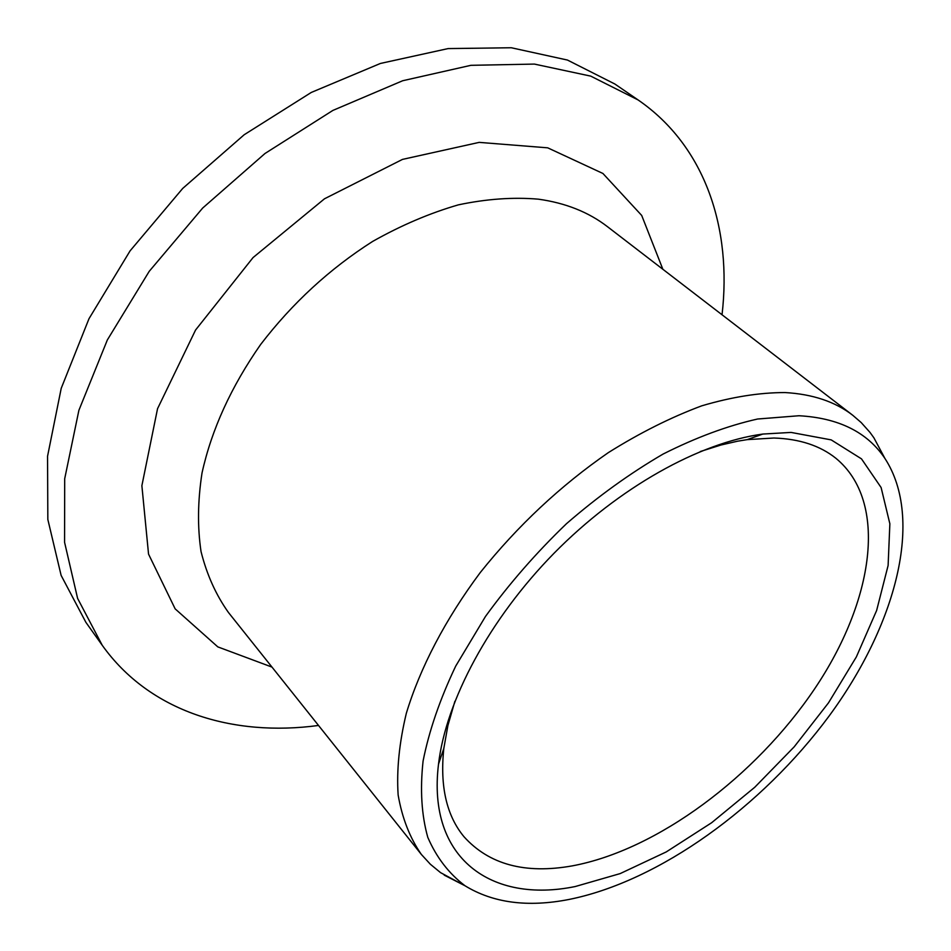 <?xml version="1.0" encoding="UTF-8"?>
<svg xmlns="http://www.w3.org/2000/svg" width="951" height="951" viewBox="0 0 951 951"><rect width="100%" height="100%" fill="white"/><g stroke="black" fill="none" stroke-linecap="round" stroke-linejoin="round"><path stroke-width="1.43" d="M102.244 645.301L85.899 622.346L61.126 575.403L47.835 519.448L47.55 456.266L61.221 388.317L89.002 318.692L130.085 250.862L182.699 188.441L244.193 134.733L311.274 92.449L380.412 63.455L448.099 48.584L511.281 47.752L567.462 60.056L614.833 83.997L638.073 99.926L590.737 76.128L534.414 64.086L470.9 65.322L402.677 80.74L332.874 110.423L264.996 153.491L202.67 208.055L149.212 271.344L107.344 339.959L78.897 410.285L64.692 478.757L64.573 542.296L77.602 598.393L102.244 645.301C149.913 712.097 233.066 736.989 318.514 725.458M722.035 314.757C732.056 229.12 705.701 146.418 638.073 99.926M852.809 415.314L607.546 226.742C588.633 212.144 565.56 202.955 538.325 199.163C513.231 197.023 486.603 198.914 458.441 204.834C429.804 213.119 401.179 225.328 372.59 241.459C329.688 268.788 292.373 303.119 260.669 344.452C231.129 386.76 211.586 429.602 202.016 472.992C197.713 500.939 197.392 527.139 201.041 551.58C206.831 574.666 215.984 594.993 228.49 612.539L421.364 854.45C409.881 837.926 402.13 818.086 398.136 794.953C396.508 770.108 399.23 742.909 406.315 713.357C420.069 667.864 445.389 619.279 480.314 572.478C517.82 525.641 560.496 485.699 608.331 452.628C639.94 432.824 671.097 417.227 701.79 405.815C731.676 396.983 759.421 392.561 785.039 392.561C812.641 394.13 835.24 401.714 852.809 415.314L861.214 422.577L870.01 432.432L873.886 437.793L883.657 456.076M421.364 854.45L430.363 864.245L440.563 872.638L462.661 884.561M884.917 458.441C867.348 432.194 838.711 417.965 799.006 415.742L757.59 419.011C727.491 425.786 695.989 437.472 663.085 454.067C629.99 473.336 597.787 496.553 566.463 523.716C536.352 552.65 509.356 583.557 485.497 616.426L455.684 666.152C439.921 699.294 429.056 730.915 423.088 761.014C419.973 789.651 421.531 815.102 427.795 837.367C436.497 857.469 448.92 873.612 465.051 885.785C493.117 902.975 527.793 907.527 569.09 899.444C659.435 881.256 761.977 806.864 829.153 715.96C895.925 625.223 924.396 519.091 884.917 458.441L873.886 437.793M791.077 432.42L831.198 439.885L861.499 458.869L881.113 487.542L889.863 523.799L888.115 565.476L876.632 610.483L856.375 656.879L828.476 702.872L794.18 746.844L754.761 787.262L711.633 822.734L666.235 851.93L620.183 873.589L575.236 886.534C492.059 903.628 426.904 859.181 438.518 764.117C445.96 700.59 489.325 619.196 554.017 553.268C618.804 487.423 699.425 442.607 762.797 434.06L791.077 432.42M700.316 451.523L720.977 445.009L737.607 441.193L747.26 439.624L773.936 438.019C799.411 438.863 820.059 445.615 835.881 458.275C888.9 501.914 873.731 601.139 814.722 688.702C755.581 776.551 657.26 850.135 572.157 865.897C525.154 874.254 489.111 864.542 464.017 836.761C446.554 815.673 439.826 786.239 443.808 748.485L438.518 764.117M454.875 701.327L447.909 725.494L443.808 748.485M271.986 667.091L217.803 646.882L175.15 608.854L148.546 554.124L141.877 485.699L157.545 408.692L195.561 330.033L253.061 257.566L324.493 198.795L402.475 159.399L479.197 142.377L547.717 147.833L602.922 173.474L641.699 215.449L662.859 269.264M465.051 885.785L444.212 875.122M747.26 439.624L762.797 434.06"/></g></svg>
